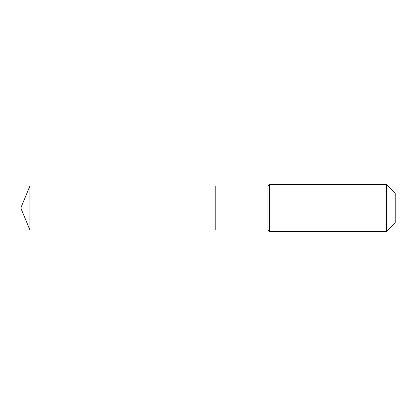 <?xml version="1.0" encoding="UTF-8"?>
<svg xmlns="http://www.w3.org/2000/svg" width="416" height="416" viewBox="0 0 416 416"><rect width="100%" height="100%" fill="white"/><g stroke="black" fill="none" stroke-linecap="round" stroke-linejoin="round"><path stroke-width="0.31" stroke-dasharray="2.08 1.56" d="M29.91 186.009L29.91 229.991M395.2 193.076L395.2 222.924L395.2 208L215.8 208L215.8 229.991L215.8 186.009L215.8 229.991L215.8 208L20.8 208M386.558 184.439L386.558 231.561M269.526 184.439L269.526 208M267.956 186.009L267.956 229.991"/><path stroke-width="0.62" d="M20.8 208L29.91 186.009L267.956 186.009L269.526 184.439L386.558 184.439L395.2 193.076L395.2 222.924L386.558 231.561L269.526 231.561L267.956 229.991L29.91 229.991L20.8 208L29.91 229.991L29.91 186.009M395.2 222.924L386.558 231.561L269.526 231.561L267.956 229.991L215.8 229.991L215.8 186.009L215.8 229.991L29.91 229.991M267.956 229.991L267.956 186.009M269.526 231.561L269.526 184.439M386.558 231.561L386.558 184.439"/></g></svg>
